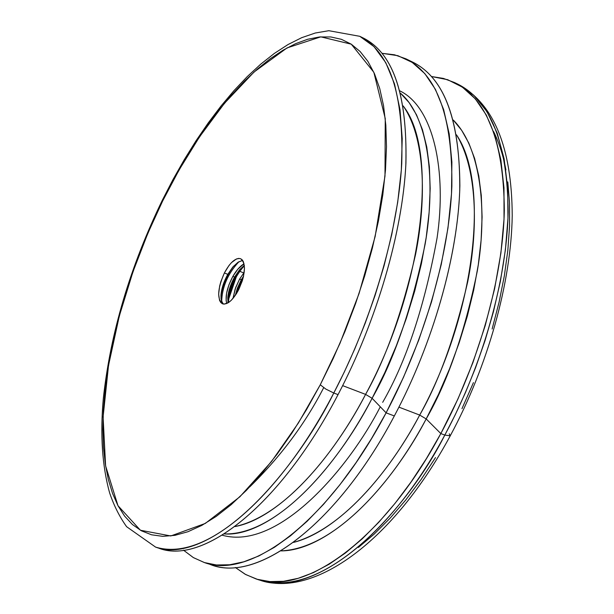 <?xml version="1.0" encoding="UTF-8"?>
<svg xmlns="http://www.w3.org/2000/svg" width="614" height="614" viewBox="0 0 614 614"><rect width="100%" height="100%" fill="white"/><g stroke="black" fill="none" stroke-linecap="round" stroke-linejoin="round"><path stroke-width="0.92" d="M444.812 435.08C410.597 503.242 327.554 600.569 259.753 580.1C307.484 597.844 387.818 541.817 444.812 435.08L440.829 433.576L426.185 418.932C382.982 500.103 323.225 550.965 280.974 550.888C339.197 548.386 398.386 472.795 426.185 418.932L419.7 415.072C438.964 381.447 454.951 337.094 467.668 282.003C478.575 228.063 477.109 168.213 456.471 134.811C489.865 183.21 475.789 312.963 419.7 415.072L398.939 407.143L419.7 415.072L426.185 418.932L440.829 433.576C383.811 540.458 303.585 596.608 256 578.91L245.147 574.236L235.354 567.489L245.73 574.558L257.281 579.301L269.93 581.588L283.576 581.297L298.12 578.327L313.409 572.616L329.304 564.12L345.621 552.861L362.176 538.892L378.746 522.307L395.124 503.257L411.081 481.944L426.392 458.62L440.829 433.576L444.812 435.08C483.057 364.286 506.872 279.032 508.146 212.022C507.486 143.492 490.77 100.896 458.021 84.241L473.755 95.224L486.986 111.664L497.202 133.108L504.109 158.734L507.648 187.508L507.97 218.285L505.399 249.913L500.379 281.396L493.403 311.897L484.976 340.808L475.551 367.74L465.512 392.461L455.181 414.903L444.812 435.08L450.246 435.81L444.812 435.08M449.256 433.791L450.246 435.81M361.654 37.27C392.561 51.399 407.32 93.359 405.931 163.147C402.692 231.532 377.034 320.339 338.038 394.625C280.506 505.391 203.211 564.934 159.556 548.356L155.58 547.097C217.594 565.786 299.087 463.8 333.786 393.014L325.85 389.092L320.262 384.786L298.358 423.046L271.442 461.605L239.874 496.78L205.291 523.435L170.776 535.961L140.406 530.243L117.98 505.69L105.6 465.873L103.098 416.983L108.525 365.437L119.293 316.087L133 271.695L147.844 233.328L162.656 200.978L162.349 200.179L162.656 200.978L152.993 221.531L144.021 242.538L135.801 263.866L128.38 285.387L121.81 306.954L116.146 328.436L111.426 349.696L107.696 370.58L105.002 390.949L103.39 410.643L102.883 429.516L103.52 447.391L105.332 464.115L108.34 479.526L112.554 493.433L117.98 505.69L124.611 516.113L132.447 524.54L141.443 530.818L151.558 534.794L162.741 536.344L174.898 535.347L187.945 531.724L201.76 525.423L216.205 516.412L231.133 504.716L246.36 490.394L261.71 473.555L276.983 454.345L291.972 432.977L306.463 409.699L320.262 384.786L333.156 358.584L344.976 331.437L355.537 303.723L364.708 275.832L372.36 248.14L378.416 221.04L382.798 194.876L385.492 169.986L386.49 146.677L385.83 125.202L383.558 105.785L379.751 88.593L374.502 73.772L367.924 61.4L360.142 51.53L351.277 44.185L341.468 39.342L330.846 36.955L319.541 36.955L307.691 39.258L295.411 43.747L282.839 50.325L270.076 58.844L257.235 69.19L244.418 81.217L231.724 94.786L219.236 109.776L207.041 126.023L195.214 143.407L183.832 161.781L172.956 181.023L162.656 200.978L179.019 170.078L199.473 136.953L224.501 103.259L254.05 72.022L287.022 47.93L320.807 36.848L351.277 44.185L373.849 72.299L385.254 118.548L384.986 176.034L375.131 236.559L359.044 293.561L339.964 343.372L320.262 384.786L325.85 389.092L333.786 393.014C276.231 503.94 199.066 563.629 155.58 547.097L126.614 526.697C119.63 516.942 113.981 505.721 109.668 493.019C102.193 466.126 100.082 434.62 103.321 398.501C110.466 332.803 130.137 266.699 162.334 200.202L172.964 179.61L184.208 159.77L195.996 140.813L208.261 122.884L220.94 106.115L233.949 90.649L247.227 76.627L260.697 64.186L274.297 53.456L287.958 44.584L301.635 37.707L315.281 33.01L328.828 30.7L359.804 36.318C389.752 51.584 403.736 93.988 401.748 163.531C397.987 231.639 372.36 319.441 333.786 393.014L338.038 394.625L333.786 393.014L344.277 372.061L354.823 348.806L365.192 323.24L375.07 295.449L384.088 265.678L391.793 234.364L397.711 202.152L401.341 169.894L402.216 138.664L400.013 109.622L394.526 83.957L385.799 62.712L374.072 46.687L359.804 36.318L363.549 38.145C393.612 53.464 407.704 95.876 405.816 165.381C402.162 233.45 376.597 321.16 338.038 394.625C279.593 507.172 200.985 566.461 157.575 547.688M386.106 412.838L403.559 377.149L418.809 339.91L431.473 302.042L441.251 264.457L447.959 228.063L451.505 193.702L451.889 162.096L449.202 133.867L443.63 109.515L435.418 89.36L424.834 73.634L412.209 62.413L397.872 55.682L382.169 53.334L394.472 54.784L405.992 58.852C437.291 74.785 452.579 117.289 451.866 186.372C449.294 253.973 424.527 340.578 386.106 412.838C328.797 521.785 250.098 579.731 204.569 562.624L193.418 557.627L183.509 550.19L193.303 557.558L204.308 562.539L216.458 564.987L229.667 564.773L243.827 561.795L258.809 555.977L274.458 547.289L290.599 535.73L307.038 521.355L323.578 504.278L339.979 484.653L356.028 462.687L371.478 438.649L386.106 412.838L394.334 415.954L386.106 412.838L372.107 398.294L386.106 412.838M400.489 93.213L409.162 102.676L416.53 114.849L422.44 129.654L426.761 146.992L429.37 166.678L430.184 188.498L429.14 212.175L426.208 237.388L421.396 263.759L414.749 290.898L406.353 318.367L396.337 345.713L384.863 372.498L372.107 398.294C343.541 454.782 281.296 535.347 224.271 533.934C265.263 537.12 326.909 484.507 372.107 398.294L365.591 394.395C424.251 286.063 438.588 149.9 403.114 105.877C424.934 136.615 426.953 198.007 415.54 254.541C402.208 312.419 385.561 359.036 365.591 394.395L372.107 398.294C394.196 359.574 411.871 308.182 425.141 244.103C436.063 181.79 428.91 117.504 400.489 93.213M249.729 486.91C280.736 456.471 305.388 423.399 323.685 387.687M342.666 385.638L365.591 394.395L342.666 385.638M234.909 526.574C287.897 515.238 339.435 445.242 365.591 394.395C326.333 469.249 273.928 519.674 234.909 526.574M204.569 562.624L212.298 565.064C258.133 582.272 337.078 524.594 394.334 415.954C335.39 527.84 253.904 584.981 208.476 563.698M453.247 120.029C480.992 147.46 487.685 211.039 477.301 271.035C464.683 332.588 447.637 381.885 426.185 418.932L438.511 394.326L449.586 368.745L459.226 342.597L467.3 316.271L473.678 290.176L478.298 264.695L481.107 240.204L482.097 217.041L481.299 195.521L478.766 175.896L474.584 158.381L468.843 143.162L461.69 130.345L453.247 120.029M293.507 542.408C332.857 532.706 382.683 484.584 419.7 415.072C394.503 463.086 346.334 527.756 293.507 542.408M382.683 402.331C406.368 361.262 424.497 306.486 437.068 237.986C446.892 171.621 433.937 107.381 399.883 90.88M243.543 276.147L241.294 279.754L239.606 279.078L244.203 272.363L239.606 279.078L241.294 279.754L237.357 288.227L235.254 295.48L241.294 279.754L243.543 276.147M239.575 269.799L234.548 277.052L232.859 276.369L237.887 269.116L244.05 263.759C240.066 266.146 236.336 270.352 232.859 276.369L234.548 277.052L230.603 285.533L228.262 293.976L228.07 302.848L227.786 297.982C228.239 291.45 230.488 284.466 234.548 277.052L239.422 269.983L244.326 265.355L239.575 269.799M232.806 267.059L227.779 274.335L224.379 272.969C230.112 262.37 235.523 257.619 240.611 258.709C246.252 263.467 245.615 273.783 238.692 289.662C232.936 300.208 227.564 304.928 222.567 303.838C216.888 299.026 217.494 288.733 224.379 272.969L227.779 274.335L223.826 282.831L221.47 291.289L220.994 298.419L222.437 303.124L223.381 304.06L221.439 300.99L220.963 295.541C221.385 288.948 223.657 281.88 227.779 274.335L232.829 267.036L238.24 262.132L242.637 260.374L237.871 262.378L232.829 267.029M235.669 287.552L239.606 279.078L235.17 288.956L232.998 298.427L235.669 287.552M228.915 284.858L232.859 276.369C227.003 287.598 224.962 296.646 226.743 303.539L226.113 300.43L226.566 293.308L228.915 284.858M431.642 76.55L443.392 78.415L454.475 82.514C487.14 99.115 503.749 141.711 504.324 210.28C502.966 277.328 479.081 362.674 440.829 433.576L458.021 398.824L472.941 362.521L485.237 325.535L494.615 288.741L500.909 253.014L504.025 219.16L503.979 187.892L500.878 159.817L494.907 135.41L486.296 115.033L475.343 98.9L462.357 87.127L447.683 79.705L431.642 76.55M222.222 535.216C278.963 551.172 349.719 466.747 380.289 406.79M409.561 60.763C442.656 74.624 459.425 116.315 459.871 185.85C458.313 253.958 433.545 342.397 394.334 415.954C432.74 343.901 457.369 257.489 459.756 189.964C460.27 120.966 444.782 78.446 413.276 62.405L405.992 58.852M435.518 457.576L420.935 479.749L405.724 500.034L390.09 518.201L374.241 534.05L358.384 547.45M507.801 181.928L509.543 203.119L509.566 226.021L507.839 250.366L504.34 275.863L499.082 302.195L492.129 329.004M473.44 382.622L461.958 408.694M224.379 272.969L228.984 265.517L231.478 262.608L236.405 258.985L238.639 258.41L240.611 258.709L242.238 259.883L243.459 261.879L244.487 268.042L243.52 276.277L242.315 280.782L238.692 289.662L236.428 293.692L231.424 300.139L228.892 302.311L224.233 304.13L222.299 303.715L220.718 302.449L219.559 300.376L218.638 294.167L219.658 286.047L220.848 281.649L224.379 272.969M505.921 169.886C503.219 155.442 499.105 142.663 493.579 131.534M221.662 301.658C222.114 286.892 227.886 273.56 238.984 261.679C227.886 273.56 222.114 286.892 221.662 301.658M228.431 302.625C229.306 289.125 234.625 276.822 244.364 265.708C234.625 276.822 229.306 289.125 228.431 302.625M237.641 291.65L242.43 280.406L237.641 291.65M243.359 276.983L235.837 294.62L243.359 276.983M240.312 268.978C233.266 278.51 229.083 288.618 227.748 299.302C229.083 288.626 233.266 278.518 240.312 268.978M233.742 266.016C226.535 275.724 222.26 286.009 220.933 296.877C222.26 286.009 226.535 275.724 233.742 266.016M239.675 271.281L243.743 272.923L239.675 271.281M227.855 301.466L236.536 276.2L230.411 292.187L227.855 301.466M256 578.91L259.753 580.1C314.168 598.665 393.904 540.527 450.254 435.794C487.961 366.028 511.247 282.271 512.222 215.698C511.892 147.391 493.825 103.574 458.021 84.241L454.475 82.514"/></g></svg>
